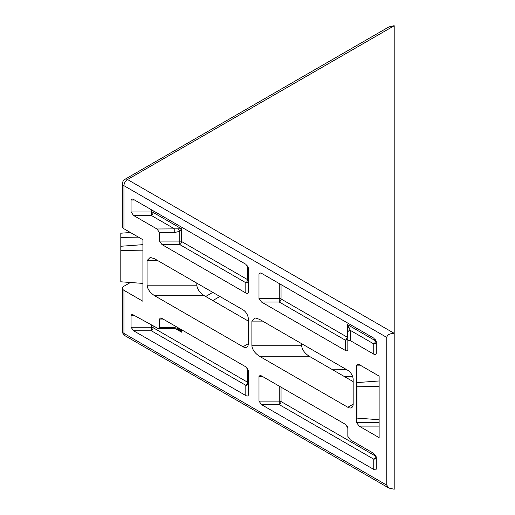 <?xml version="1.0" encoding="UTF-8"?>
<svg xmlns="http://www.w3.org/2000/svg" width="515" height="515" viewBox="0 0 515 515"><rect width="100%" height="100%" fill="white"/><g stroke="black" fill="none" stroke-linecap="round" stroke-linejoin="round"><path stroke-width="0.77" d="M196.801 283.147L196.801 285.201C197.284 289.185 199.794 292.687 204.339 295.707L248.333 321.103M301.636 343.672L301.636 345.726C302.118 349.711 304.629 353.213 309.174 356.232L353.168 381.628M356.605 422.596L379.124 422.596L379.124 419.719L357.011 418.103L357.011 382.587L379.124 380.971L379.124 376.098L379.124 437.647L359.116 426.098L356.605 422.596L356.605 365.148L357.668 364.086L359.116 364.549L379.124 376.098M142.913 283.405L120.8 281.789L120.8 246.267L142.913 244.651L142.913 239.726L142.913 301.275L123.954 290.325L123.954 333.417L386.759 485.149L388.844 488.046L394.2 489.25L394.2 25.75L127.508 179.535L394.2 333.314M258.994 401.121L279.272 401.121L279.272 404.623L261.504 404.623L258.994 401.121L258.994 376.504L260.056 375.441L261.504 375.899L345.32 424.289L347.837 427.791L347.837 436.385L350.348 439.887L373.755 453.4L376.265 456.902L376.265 468.83C376.105 469.976 375.268 470.176 373.755 469.429L373.755 459.168A2.511 2.054 180 0 0 376.265 457.12A2.511 1.448 180 0 0 375.532 456.09L375.532 455.022M261.504 404.623L373.755 469.429M350.348 340.634C348.835 339.894 347.998 340.093 347.837 341.239L347.837 328.325L347.097 324.399L350.348 330.379L350.348 340.634L373.755 354.146L373.755 343.891A2.511 2.054 180 0 0 376.265 341.838A2.511 1.448 180 0 0 375.532 340.814L375.532 339.745M347.837 341.239L347.837 349.827C347.677 350.973 346.84 351.172 345.32 350.425L345.32 340.17A2.511 2.054 180 0 0 347.837 338.117L347.837 349.827M261.504 302.035L258.994 298.533L279.272 298.533L279.272 302.035L261.504 302.035L345.32 350.425M258.994 298.533L258.994 273.916L260.056 272.853L261.504 273.311L373.755 338.117L376.265 341.619L376.265 353.548C376.105 354.693 375.268 354.893 373.755 354.146M158.427 328.705L159.489 327.643L174.746 327.643L174.746 328.705L158.427 328.705L132.123 314.266L131.061 315.328L131.061 327.257L151.339 327.257L151.339 330.765L133.572 330.765L245.816 395.565L245.816 385.31A2.511 2.054 180 0 0 248.333 383.257A2.511 1.448 180 0 0 247.593 382.233L247.593 368.47M159.489 327.643L159.489 319.055L160.551 317.993L162 318.45L245.816 366.841L248.333 370.343L248.333 394.966C248.172 396.112 247.335 396.312 245.816 395.565M133.572 330.765L131.061 327.257M159.489 241.084L179.767 241.084L179.767 244.586L162 244.586L159.489 241.084L159.489 232.497L156.978 228.995L181.544 228.821L179.767 231.293L174.746 232.497L159.489 232.497M133.572 215.482L131.061 211.98L151.339 211.98L151.339 215.482L133.572 215.482L156.978 228.995M131.061 211.98L131.061 200.052L132.123 198.99L133.572 199.453L245.816 264.253L248.333 267.755L248.333 292.378C248.172 293.524 247.335 293.724 245.816 292.977L245.816 282.722A2.511 2.054 180 0 0 248.333 280.669A2.511 1.448 180 0 0 247.593 279.645L247.593 265.882M162 244.586L245.816 292.977M309.174 356.232L259.425 356.232L347.837 407.275L353.168 404.198L353.168 379.574A7.538 4.352 60 0 0 347.837 370.343L259.425 319.3L255.073 317.916L251.887 321.103L251.887 345.726L301.636 345.726M259.425 356.232C254.88 353.213 252.363 349.711 251.887 345.726M353.168 404.198A7.538 4.352 60 0 1 351.603 407.648A7.538 4.352 60 0 1 347.837 407.275M204.339 295.707L154.59 295.707L243.003 346.75L248.333 343.672L248.333 319.049A7.538 4.352 60 0 0 243.003 309.818L154.59 258.775L150.238 257.391L147.052 260.577L147.052 285.201L196.801 285.201M154.59 295.707C150.045 292.687 147.528 289.185 147.052 285.201M248.333 343.672A7.538 4.352 60 0 1 246.769 347.123A7.538 4.352 60 0 1 243.003 346.75M393.866 333.314C389.585 333.578 387.216 334.943 386.759 337.422L386.759 485.149M142.913 239.726L123.954 228.776A5.028 2.903 180 0 1 122.48 226.722L122.48 183.636A5.028 2.903 0 0 0 123.954 185.69L123.954 228.776M130.417 282.49L123.954 286.224A5.028 2.903 0 0 0 122.48 288.278A5.028 2.903 0 0 0 123.954 290.325M386.759 337.422L123.954 185.69A5.028 2.903 120 0 1 127.508 179.535A5.028 2.903 -120 0 0 124.991 179.284L388.844 26.954L393.866 25.75M120.8 246.267L120.8 233.211L130.417 232.51M120.8 237.383L138.484 237.164M120.8 250.445L142.913 250.168M357.011 386.759L379.124 386.482M349.093 327.604A2.511 0.837 0 0 0 347.837 328.325L347.837 338.117A2.511 1.448 180 0 0 347.097 337.093L347.097 324.399L375.532 340.814A2.511 1.448 120 0 1 373.755 343.891L350.348 330.379A2.511 2.054 0 0 0 347.837 332.433M174.746 327.643L179.767 328.84L181.544 332.169L178.512 329.568A2.511 0.837 120 0 0 179.767 328.84L179.767 328.712M347.837 427.778L347.097 427.753L347.593 426.774M153.116 210.732L153.116 212.405A2.511 1.448 -60 0 1 151.339 215.482L174.746 228.995L174.746 232.497M178.512 229.117A2.511 0.837 60 0 0 179.767 231.293L179.767 241.084A2.511 1.448 180 0 1 181.544 241.509L247.593 279.645A2.511 1.448 120 0 1 245.816 282.722L179.767 244.586A2.511 1.448 -60 0 0 181.544 241.509L181.544 228.821L153.116 212.405A2.511 1.448 180 0 0 151.339 211.98L151.339 209.708M331.596 369.178L346.331 369.474M352.64 376.613L344.612 376.69M219.905 296.486L212.792 300.586M205.685 296.486L212.798 292.378M123.954 333.417A5.028 2.903 180 0 1 122.48 331.364A5.028 5.028 0 0 0 124.991 335.716A5.028 2.903 -60 0 1 123.954 333.417M262.547 321.103L251.887 321.103M157.712 260.577L147.052 260.577M360.159 365.148L356.605 365.148M379.124 426.098L359.116 426.098M245.816 385.31L151.339 330.765A2.511 1.448 -60 0 0 153.116 327.682L247.593 382.233A2.511 1.448 120 0 1 245.816 385.31M153.116 326.014L153.116 327.682A2.511 1.448 180 0 0 151.339 327.257L151.339 324.991M181.544 329.735L181.544 332.169L175.615 328.744M345.32 340.17L279.272 302.035A2.511 1.448 -60 0 0 281.048 298.957L347.097 337.093A2.511 1.448 120 0 1 345.32 340.17M281.048 284.595L281.048 298.957A2.511 1.448 180 0 0 279.272 298.533L279.272 283.572M373.755 459.168L279.272 404.623A2.511 1.448 -60 0 0 281.048 401.546L375.532 456.09A2.511 1.448 120 0 1 373.755 459.168M281.048 387.183L281.048 401.546A2.511 1.448 180 0 0 279.272 401.121L279.272 386.16M347.837 428.177L347.097 427.753L347.097 425.918M262.547 376.504L258.994 376.504M262.547 273.916L258.994 273.916M163.043 319.055L159.489 319.055M134.615 315.328L131.061 315.328M134.615 200.052L131.061 200.052M124.991 179.284A5.028 5.028 0 0 0 122.48 183.636M122.48 288.278L122.48 331.364M388.844 488.046L124.991 335.716M174.746 328.705L178.512 329.568"/></g></svg>
